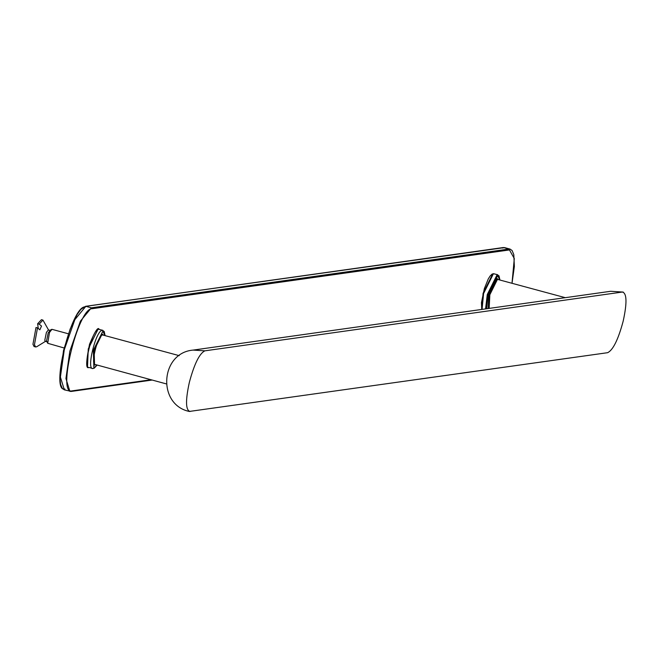 <?xml version="1.0" encoding="UTF-8"?>
<svg xmlns="http://www.w3.org/2000/svg" width="659" height="659" viewBox="0 0 659 659"><rect width="100%" height="100%" fill="white"/><g stroke="black" fill="none" stroke-linecap="round" stroke-linejoin="round"><path stroke-width="0.99" d="M190.089 411.496C185.657 410.285 185.377 400.713 189.257 382.788L189.487 381.833C194.389 363.76 199.52 353.422 204.883 350.835L622.426 292.036C626.857 293.239 627.137 302.81 623.266 320.744L623.035 321.699C618.126 339.772 612.994 350.102 607.639 352.689L189.281 411.455C157.048 404.675 160.244 352.82 193.112 350.094L610.654 291.286L623.233 292.077L610.654 291.286M68.404 333.792L51.97 329.327L49.516 332.416L47.712 343.281L64.145 347.993M38.247 328.487L37.637 323.734L39.145 324.137L41.509 326.048L39.869 329.805L37.514 327.894L36.006 327.49L32.95 344.278L34.128 346.634L36.583 346.832L45.685 341.214M39.145 324.137L42.942 320.093L48.675 330.208L48.371 329.92L46.418 332.375L44.787 340.308L45.282 341.304L47.069 341.79M37.514 327.894L34.449 344.69L35.627 347.038M48.371 329.92L50.158 330.406L48.206 332.861L46.575 340.794L47.712 343.281M42.942 320.093L41.435 319.689L37.637 323.734M189.257 382.788L189.487 381.833M204.883 350.835L193.112 350.094M166.241 383.876L95.431 364.584C90.044 366.132 97.656 334.887 102.647 334.97L179.223 355.654M103.504 335.118L102.137 334.064L94.13 350.184L94.566 365.111L95.481 364.682M97.013 365.102L93.866 367.977L93.347 350.291L102.829 331.205L105.028 335.53M105.086 335.546L104.204 331.477L102.31 330.299C95.868 330.192 86.041 370.498 93.001 368.505L94.245 368.175L97.071 365.119M92.482 368.48L89.303 367.508C82.342 369.493 92.169 329.187 98.611 329.294L102.829 330.324M97.746 329.821L88.265 348.916L87.548 366.05M489.159 308.404L489.835 294.746L497.471 279.367L565.29 297.679M498.319 279.515L496.952 278.469L488.945 294.581L488.055 308.552M486.54 308.766L488.162 294.688L497.652 275.602L499.851 279.927M499.909 279.943L499.02 275.874L497.133 274.696L487.281 294.532L485.568 308.906M482.075 309.401L483.582 293.527L493.434 273.691L497.652 274.721M492.561 274.218L483.08 293.313L481.853 309.433M504.522 247.586L85.563 306.311L80.884 309.351L77.095 314.532L70.208 328.899L63.511 350.572L59.928 377.747L60.595 384.296L62.317 388.423L64.335 389.848L60.397 377.039L64.294 349.715L74.829 319.697L85.843 306.328L503.394 247.52L502.52 248.048L504.522 247.586L510.074 249.086L508.937 249.028L514.3 258.55L512.002 283.222M84.978 306.855C71.123 306.624 50.002 393.291 64.953 389.008M503.394 247.52L508.937 249.028L91.395 307.827L91.914 308.733L509.456 249.934M151.002 379.749L71.889 390.886C56.929 395.169 78.059 308.511 91.914 308.733M85.843 306.328L91.395 307.827L80.373 321.205L69.838 351.222L65.941 378.546L69.887 391.355L71.015 391.413M88.784 367.475C85.769 369.147 86.024 361.396 89.542 344.22C94.888 331.461 98.084 326.493 99.13 329.319M481.721 309.45L481.457 302.629L484.357 288.617L488.286 278.905L490.148 275.964L492.191 274.02L493.945 273.724M51.468 329.442L49.755 330.497M64.335 389.848L71.296 391.43L152.122 380.054M512.027 283.23L514.358 266.491L513.806 254.621L512.109 250.535L510.074 249.086"/></g></svg>
